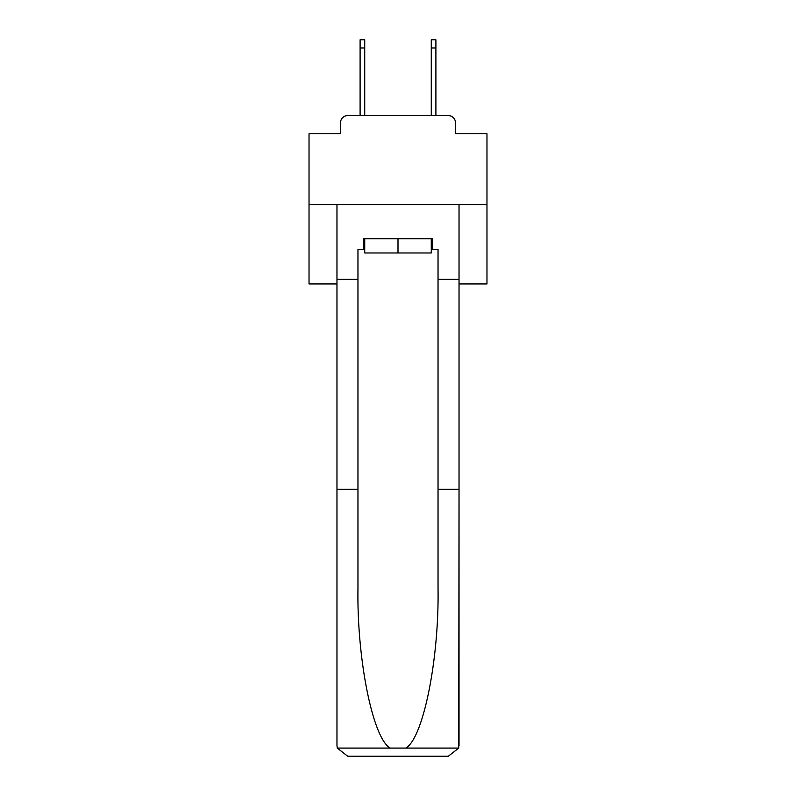 <?xml version="1.0" encoding="UTF-8"?>
<svg xmlns="http://www.w3.org/2000/svg" width="796" height="796" viewBox="0 0 796 796"><rect width="100%" height="100%" fill="white"/><g stroke="black" fill="none" stroke-linecap="round" stroke-linejoin="round"><path stroke-width="1.19" d="M340.529 122.723L340.529 133.758L340.529 122.723A7.114 7.114 0 0 1 347.643 115.599L360.1 115.599L360.1 39.8L364.727 39.8L364.727 115.599L370.24 115.599M459.033 283.943L486.973 283.943L486.973 133.758L455.471 133.758L455.471 122.723A7.114 7.114 0 0 0 448.357 115.599L347.643 115.599M486.973 204.572L309.027 204.572L309.027 133.758L340.529 133.758M309.027 204.572L309.027 283.943L336.967 283.943M425.76 115.599L431.273 115.599L431.273 39.8L435.9 39.8L435.9 115.599L448.357 115.599M455.471 133.758L455.471 122.723M431.273 249.417L432.347 249.417L432.347 238.74L363.653 238.74L363.653 249.417L357.961 249.417L357.961 489.281L336.967 489.281L336.967 745.524L337.275 748.081L347.643 756.2L448.357 756.2L458.725 748.081L459.033 489.281L459.033 745.524M421.313 756.2L448.357 756.2L421.313 756.2M357.961 489.281L357.961 588.841C356.857 659.556 372.926 738.788 390.249 748.081L405.751 748.081C423.074 738.788 439.143 659.556 438.039 588.841L438.039 249.417L432.347 249.417M336.967 745.524L336.967 204.572L459.033 204.572L459.033 279.316L438.039 279.316M357.961 279.316L336.967 279.316M459.033 279.316L459.033 489.281L438.039 489.281M363.653 249.417L364.727 249.417M364.727 238.74L364.727 252.979L431.273 252.979L431.273 238.74M398 238.74L398 252.979M337.275 748.081L390.249 748.081M405.751 748.081L458.725 748.081M360.1 47.989L364.727 47.989M435.9 47.989L431.273 47.989"/></g></svg>
